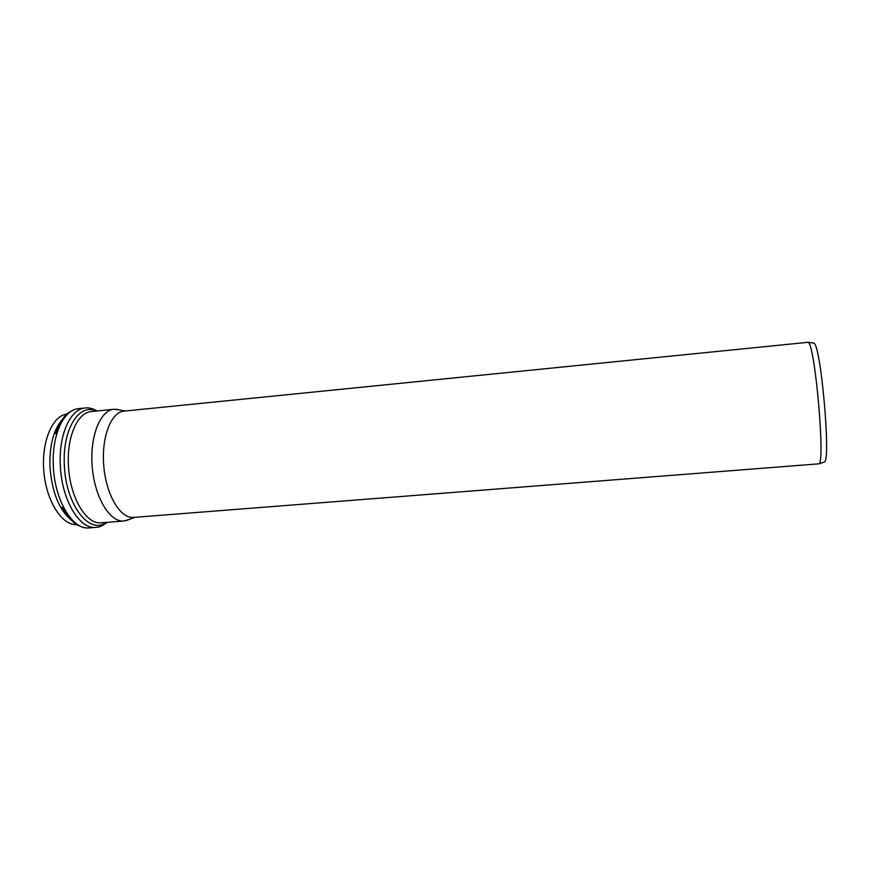 <?xml version="1.0" encoding="UTF-8"?>
<svg xmlns="http://www.w3.org/2000/svg" width="870" height="870" viewBox="0 0 870 870"><rect width="100%" height="100%" fill="white"/><g stroke="black" fill="none" stroke-linecap="round" stroke-linejoin="round"><path stroke-width="1.3" d="M119.755 409.955L113.959 409.27C100.072 410.248 89.469 437.088 92.285 467.527C94.917 497.988 110.109 522.522 123.953 521.021L129.521 519.325M67.153 414.022C52.439 415.392 41.107 441.949 43.881 471.855C46.458 501.783 62.314 525.904 77.049 524.643M124.019 411.118C111.001 412.032 101.137 437.566 103.813 466.505C106.314 495.454 120.549 518.824 133.523 517.422L819.072 463.819C825.325 460.752 814.907 344.194 808.208 342.28L124.019 411.118M813.091 343.019L813.961 343.15C820.823 345.085 830.991 458.827 824.575 461.948L823.749 462.231M96.157 411.075C79.442 402.669 62.433 428.921 64.336 464.569C65.424 504.491 89.425 535.365 106.107 522.402M123.953 521.021L101.279 522.772C86.13 524.958 69.372 496.607 68.393 464.406C66.957 436.044 77.887 412.293 91.339 411.564L113.959 409.27M62.335 419.449C53.635 429.475 49.492 445.016 49.905 466.081C51.743 491.637 58.888 509.668 71.34 520.162M62.096 507.417C68.773 518.085 74.309 524.131 78.691 525.567C82.965 527.546 86.445 528.318 89.153 527.905C72.612 530.265 54.321 499.935 53.309 465.352C51.798 434.913 63.825 409.465 78.485 408.661L85.173 407.976C70.644 408.769 58.747 434.239 60.28 464.721C61.313 499.358 79.464 529.743 95.852 527.394C99.234 527.329 103.008 525.643 107.162 522.326M85.173 407.976C88.457 407.432 92.47 408.421 97.212 410.966M89.153 527.905L95.852 527.394M55.506 433.63C60.182 421.95 64.554 415.012 68.621 412.815C72.471 410.118 75.766 408.737 78.485 408.661M813.961 343.15L808.208 342.28M824.575 461.948L819.072 463.819M125.258 410.988L115.775 409.204M134.763 517.324L125.748 520.76"/></g></svg>
